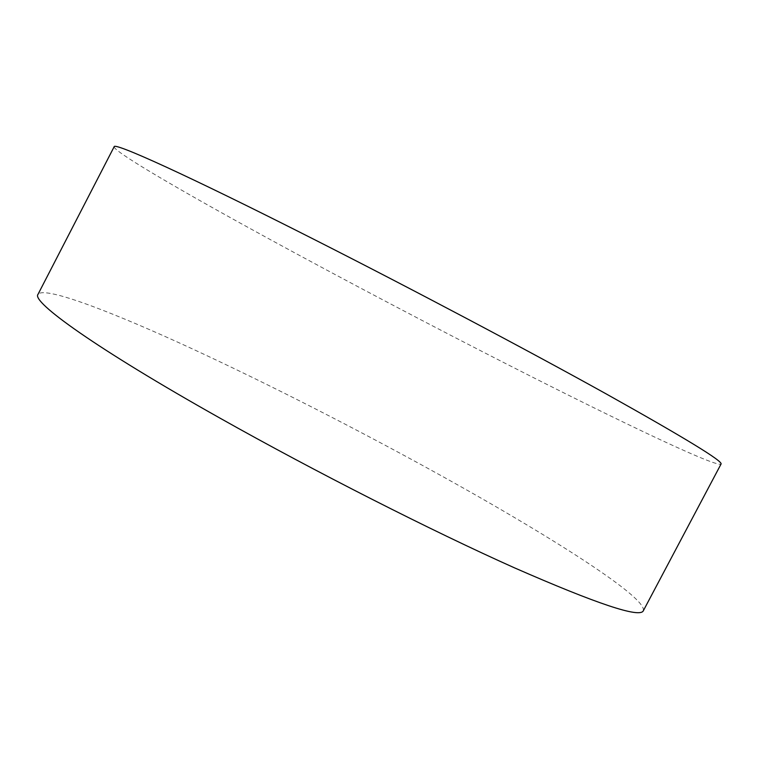 <?xml version="1.0" encoding="UTF-8"?>
<svg xmlns="http://www.w3.org/2000/svg" width="759" height="759" viewBox="0 0 759 759"><rect width="100%" height="100%" fill="white"/><g stroke="black" fill="none" stroke-linecap="round" stroke-linejoin="round"><path stroke-width="0.57" stroke-dasharray="3.79 2.85" d="M114.144 146.762C113.689 151.136 168.925 183.725 239.948 222.956C312.044 262.737 399.367 309.027 481.899 351.389C599.031 411.53 715.86 468.075 721.05 464.043M643.319 610.786C647.712 596.773 537.562 528.198 422.194 465.248C340.933 420.865 252.889 376.379 178.023 342.3C104.211 308.809 43.946 286.304 38.007 294.331"/><path stroke-width="1.14" d="M721.05 464.043C723.099 461.282 684.808 437.905 606.166 393.893C527.382 350.117 410.932 288.486 313.382 239.066C185.964 174.456 113.461 141.895 114.144 146.762L38.007 294.331C31.062 301.636 95.957 348.447 220.157 418.228C315.194 471.728 432.307 531.129 514.498 567.846C596.982 603.965 639.922 618.281 643.319 610.786L721.05 464.043"/></g></svg>
